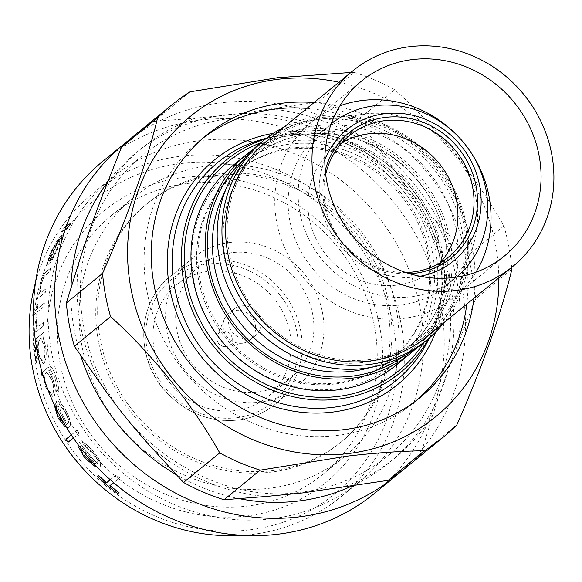 <?xml version="1.0" encoding="UTF-8"?>
<svg xmlns="http://www.w3.org/2000/svg" width="582" height="582" viewBox="0 0 582 582"><rect width="100%" height="100%" fill="white"/><g stroke="black" fill="none" stroke-linecap="round" stroke-linejoin="round"><path stroke-width="0.44" stroke-dasharray="2.91 2.18" d="M456.55 277.134A99.013 91.869 -129.3 0 1 455.604 277.912A99.013 91.869 -129.3 0 1 410.674 296.827A99.013 91.869 -129.3 0 1 307.805 237.085A99.013 91.869 -129.3 0 1 330.307 124.577A99.013 91.869 -129.3 0 1 331.26 123.806M400.62 305.041A99.013 91.869 -129.3 0 1 297.758 245.291A99.013 91.869 -129.3 0 1 320.253 132.783A99.013 91.869 -129.3 0 1 365.19 113.868A99.013 91.869 -129.3 0 1 468.052 173.618A99.013 91.869 -129.3 0 1 445.557 286.126A99.013 91.869 -129.3 0 1 400.62 305.041M420.051 276.275A84.572 78.468 -129.3 0 1 415.308 276.988A84.572 78.468 -129.3 0 1 337.836 243.007A84.572 78.468 -129.3 0 1 324.829 159.744M409.699 273.729A80.767 74.94 -129.3 0 1 324.218 204.318A80.767 74.94 -129.3 0 1 325.258 170.395M405.749 272.478A78.388 72.728 -129.3 0 1 325.265 205.031A78.388 72.728 -129.3 0 1 325.702 174.513M440.036 262.962A78.388 72.728 -129.3 0 1 432.506 270.15A78.388 72.728 -129.3 0 1 358.563 279.505A78.388 72.728 -129.3 0 1 309.188 218.17A78.388 72.728 -129.3 0 1 333.304 148.759A78.388 72.728 -129.3 0 1 341.852 142.808M266.614 141.324A126.345 117.229 -129.3 0 1 323.956 117.186A126.345 117.229 -129.3 0 1 455.211 193.428A126.345 117.229 -129.3 0 1 426.504 336.993M457.401 135.664A112.937 104.789 -129.3 0 1 470.06 151.16M475.909 272.201A112.937 104.789 -129.3 0 1 454.367 296.907A112.937 104.789 -129.3 0 1 403.115 318.478A112.937 104.789 -129.3 0 1 285.784 250.333A112.937 104.789 -129.3 0 1 311.443 122.002A112.937 104.789 -129.3 0 1 339.946 105.822M229.977 242.476A82.717 76.751 50.7 0 0 192.438 258.277A82.717 76.751 50.7 0 0 173.647 352.27A82.717 76.751 50.7 0 0 259.579 402.184A82.717 76.751 50.7 0 0 297.118 386.383A82.717 76.751 50.7 0 0 315.91 292.39A82.717 76.751 50.7 0 0 229.977 242.476M154.143 348.931A72.197 66.988 -129.3 0 1 176.361 285.005A72.197 66.988 -129.3 0 1 244.469 276.392A72.197 66.988 -129.3 0 1 289.945 332.882A72.197 66.988 -129.3 0 1 267.727 396.815A72.197 66.988 -129.3 0 1 199.619 405.421A72.197 66.988 -129.3 0 1 154.143 348.931M312.68 314.302A72.197 66.988 50.7 0 0 267.203 257.811A72.197 66.988 50.7 0 0 199.095 266.425A72.197 66.988 50.7 0 0 176.877 330.358A72.197 66.988 50.7 0 0 222.353 386.848A72.197 66.988 50.7 0 0 290.462 378.235A72.197 66.988 50.7 0 0 312.68 314.302M260.78 320.435A17.016 15.787 -129.3 0 1 255.549 335.508A17.016 15.787 -129.3 0 1 239.493 337.538A17.016 15.787 -129.3 0 1 228.77 324.225A17.016 15.787 -129.3 0 1 234.008 309.151A17.016 15.787 -129.3 0 1 250.064 307.121A17.016 15.787 -129.3 0 1 260.78 320.435M255.323 324.894A17.016 15.787 -129.3 0 1 250.093 339.968A17.016 15.787 -129.3 0 1 243.632 343.016A17.016 15.787 -129.3 0 1 223.313 328.677A17.016 15.787 -129.3 0 1 224.281 319.329A17.016 15.787 -129.3 0 1 228.551 313.611A17.016 15.787 -129.3 0 1 244.607 311.581A17.016 15.787 -129.3 0 1 255.323 324.894M232.123 337.938A8.017 7.442 -129.3 0 1 226.616 346.479A8.017 7.442 -129.3 0 1 226.02 346.574A8.017 7.442 -129.3 0 1 217.042 339.721A8.017 7.442 -129.3 0 1 217.493 335.319L217.493 335.319A8.017 7.442 -129.3 0 1 223.146 331.093A8.017 7.442 -129.3 0 1 232.123 337.938M209.127 165.732A167.085 155.03 -129.3 0 1 382.709 266.556A167.085 155.03 -129.3 0 1 344.748 456.412A167.085 155.03 -129.3 0 1 268.92 488.327A167.085 155.03 -129.3 0 1 95.339 387.51A167.085 155.03 -129.3 0 1 133.3 197.654A167.085 155.03 -129.3 0 1 209.127 165.732M215.398 175.517A153.677 142.583 -129.3 0 1 375.055 268.244A153.677 142.583 -129.3 0 1 340.135 442.866A153.677 142.583 -129.3 0 1 270.39 472.22A153.677 142.583 -129.3 0 1 110.74 379.493A153.677 142.583 -129.3 0 1 145.653 204.871A153.677 142.583 -129.3 0 1 215.398 175.517M423.834 342.507A134.995 125.254 50.7 0 0 419.753 199.604A134.995 125.254 50.7 0 0 289.341 135.853A134.995 125.254 50.7 0 0 260.678 142.845M265.574 138.872A137.374 127.458 -129.3 0 1 275.635 136.152A137.374 127.458 -129.3 0 1 288.425 133.962A137.374 127.458 -129.3 0 1 415.926 191.347A137.374 127.458 -129.3 0 1 433.372 329.179A137.374 127.458 -129.3 0 1 428.694 338.498M290.396 144.038A126.861 117.702 -129.3 0 1 432.411 252.399A126.861 117.702 -129.3 0 1 335.792 388.972A126.861 117.702 -129.3 0 1 193.784 280.604A126.861 117.702 -129.3 0 1 290.396 144.038M246.266 516.016A175.335 162.684 50.7 0 0 379.799 327.259A175.335 162.684 50.7 0 0 183.526 177.488A175.335 162.684 50.7 0 0 49.987 366.238A175.335 162.684 50.7 0 0 246.266 516.016M187.382 183.505A167.085 155.03 -129.3 0 1 360.964 284.322A167.085 155.03 -129.3 0 1 323.003 474.185A167.085 155.03 -129.3 0 1 247.175 506.1A167.085 155.03 -129.3 0 1 73.594 405.283A167.085 155.03 -129.3 0 1 111.555 215.42A167.085 155.03 -129.3 0 1 187.382 183.505M306.903 108.405A169.144 156.944 -129.3 0 1 466.793 304.066M416.603 400.263A169.144 156.944 -129.3 0 1 413.075 403.239A169.144 156.944 -129.3 0 1 336.309 435.554A169.144 156.944 -129.3 0 1 160.588 333.486A169.144 156.944 -129.3 0 1 199.015 141.288A169.144 156.944 -129.3 0 1 202.638 138.421M314.047 102.563A169.144 156.944 -129.3 0 1 473.944 298.224M248.849 529.955A189.776 176.077 -129.3 0 1 36.411 367.846A189.776 176.077 -129.3 0 1 180.944 163.549A189.776 176.077 -129.3 0 1 393.381 325.651A189.776 176.077 -129.3 0 1 248.849 529.955M242.425 535.324A195.959 181.824 50.7 0 0 251.744 534.465A195.959 181.824 50.7 0 0 340.681 497.028A195.959 181.824 50.7 0 0 385.204 274.355A195.959 181.824 50.7 0 0 181.62 156.114A195.959 181.824 50.7 0 0 92.684 193.544A195.959 181.824 50.7 0 0 35.589 282.205M270.812 518.889A195.959 181.824 -129.3 0 1 67.228 400.642A195.959 181.824 -129.3 0 1 111.751 177.968A195.959 181.824 -129.3 0 1 200.688 140.531A195.959 181.824 -129.3 0 1 404.272 258.779A195.959 181.824 -129.3 0 1 359.749 481.452A195.959 181.824 -129.3 0 1 270.812 518.889M103.094 161.061A214.525 199.044 -129.3 0 1 200.455 120.081A214.525 199.044 -129.3 0 1 423.332 249.525A214.525 199.044 -129.3 0 1 374.59 493.296M129.873 139.353A214.525 199.044 -129.3 0 1 221.647 102.767A214.525 199.044 -129.3 0 1 442.88 228.77A214.525 199.044 -129.3 0 1 401.194 471.376M106.608 482.689A195.959 181.824 50.7 0 0 106.717 482.776L116.342 474.912A195.959 181.824 50.7 0 0 119.768 477.8L113.716 482.74M117.95 493.492A195.959 181.824 -129.3 0 1 97.805 476.622L98.904 475.72M97.652 463.752C98.722 461.461 97.027 457.736 92.567 452.57L83.655 444.917L82.091 441.869C85.554 443.411 89.257 446.59 93.215 451.406C99.427 458.507 101.806 463.65 100.344 466.851L99.216 467.302L95.033 466.226L85.037 457.961L78.716 446.852L79.458 441.949A195.959 181.824 50.7 0 0 97.652 463.752L97.42 463.781A196.17 182.013 -129.3 0 1 79.239 441.978L79.458 441.949M42.362 375.965A195.959 181.824 -129.3 0 1 41.548 372.771L47.768 367.686L50.408 366.675C52.496 367.831 54.395 371.287 56.098 377.027C58.185 383.167 58.913 388.209 58.287 392.166A195.959 181.824 -129.3 0 1 57.08 389.023L55.232 378.118L50.445 369.774L48.692 370.785L53.202 379.901C55.734 388.056 55.988 393.519 53.973 396.291L53.057 396.677L45.2 386.317L43.73 374.844L43.046 375.405M49.797 366.624L50.408 366.675L49.797 366.624M43.694 322.428A195.959 181.824 50.7 0 0 43.766 325.702L35.931 332.111A195.959 181.824 -129.3 0 1 35.851 328.83L37.008 327.892L35.728 322.413L36.069 319.322L36.848 320.449L36.673 322.253C36.841 325.047 37.401 326.357 38.361 326.189L43.694 322.428L38.165 326.211C37.204 326.386 36.644 325.069 36.477 322.275L36.673 322.253M33.109 315.4A195.959 181.824 -129.3 0 1 33.363 312.083L36.528 309.5A195.959 181.824 -129.3 0 1 37.001 304.742L37.961 303.957A195.959 181.824 50.7 0 0 37.488 308.715L44.363 303.091A195.959 181.824 50.7 0 0 44.108 306.408L37.233 312.032A195.959 181.824 50.7 0 0 36.972 316.753L36.011 317.539A195.959 181.824 -129.3 0 1 36.273 312.818L33.48 315.095M41.206 292.324L41.089 292.339C40.013 291.786 39.918 289.239 40.82 284.714L44.079 276.348L49.652 271.474A196.17 182.013 -129.3 0 1 50.59 268.076L46.589 271.35C44.254 272.791 42.057 277.316 39.991 284.911L39.518 294.07L38.106 295.22A196.17 182.013 50.7 0 0 37.59 298.573L45.425 292.164A196.17 182.013 -129.3 0 1 45.942 288.817L41.089 292.339L46.153 288.796A195.959 181.824 50.7 0 0 45.629 292.142L37.794 298.544A195.959 181.824 -129.3 0 1 38.31 295.198L39.729 294.041L40.202 284.889C42.26 277.316 44.458 272.798 46.8 271.321L50.809 268.055A195.959 181.824 50.7 0 0 49.87 271.452L44.29 276.319L41.031 284.685C40.129 289.21 40.216 291.749 41.3 292.31L41.206 292.331M50.365 260.838C52.489 258.401 54.773 254.203 57.218 248.245L60.39 239.166L62.449 235.688C62.216 237.609 60.855 241.392 58.367 247.023C55.057 255.207 51.944 261.005 49.012 264.41L48.241 264.825L47.484 263.34L50.292 253.563L57.203 240.89L61.561 235.565A195.959 181.824 50.7 0 0 50.365 260.838L50.139 260.86A196.17 182.013 -129.3 0 1 61.314 235.594L61.561 235.565M70.866 222.95A195.959 181.824 50.7 0 0 68.705 226.493L60.863 232.895A195.959 181.824 -129.3 0 1 63.031 229.352L64.18 228.406L68.072 222.273C66.217 225.059 65.504 226.522 65.941 226.66L70.604 222.979L65.679 226.696C65.235 226.565 65.941 225.103 67.803 222.302L68.072 222.273M37.954 340.717L36.499 341.903A195.959 181.824 -129.3 0 1 36.259 338.644L44.094 332.242A195.959 181.824 50.7 0 0 44.334 335.501L42.981 336.607L45.672 346.181C46.771 354.707 46.211 360.382 43.985 363.183L43.097 363.597L37.546 352.707L37.954 340.717L37.546 352.707M36.797 362.142L35.386 359.88L36.019 356.068M35.247 351.994L33.996 349.717L34.782 345.883M67.803 424.074C69.214 422.045 68.494 418.196 65.657 412.543L59.48 404.577L58.687 401.435C61.234 402.875 63.816 406.185 66.421 411.372C70.407 419.2 71.411 424.511 69.44 427.297L68.407 427.741L65.111 426.555L58.265 417.927L54.919 406.462L56.425 401.471A195.959 181.824 50.7 0 0 67.803 424.074L67.592 424.103A196.17 182.013 -129.3 0 1 56.221 401.493L56.425 401.471M68.21 442.269A195.959 181.824 -129.3 0 1 66.188 439.221L77.188 430.236A195.959 181.824 50.7 0 0 79.21 433.284L73.383 438.05M456.855 424.845L420.655 454.426L433.03 414.602C440.152 391.686 448.649 367.657 458.521 342.522L475.712 298.755L511.913 269.175M503.903 225.962L467.702 255.549L435.983 220.927C417.745 201.016 400.896 179.984 385.444 157.838L358.541 119.288L394.742 89.701C436.202 126.941 476.374 177.008 503.903 225.962A214.525 199.044 -129.3 0 1 511.753 267.334M350.859 72.481L354.278 72.408L318.078 101.988L232.451 114.574L195.552 118.153L153.874 121.398L190.074 91.818M217.282 173.974A153.677 142.583 -129.3 0 1 376.932 266.702A153.677 142.583 -129.3 0 1 342.02 441.331A153.677 142.583 -129.3 0 1 272.274 470.685A153.677 142.583 -129.3 0 1 112.624 377.958A153.677 142.583 -129.3 0 1 147.537 203.329A153.677 142.583 -129.3 0 1 217.282 173.974M324.232 118.684A124.795 115.789 50.7 0 0 229.184 253.032A124.795 115.789 50.7 0 0 368.886 359.632A124.795 115.789 50.7 0 0 463.934 225.285A124.795 115.789 50.7 0 0 324.232 118.684M283.856 127.232A128.92 119.623 -129.3 0 1 322.304 115.672A128.92 119.623 -129.3 0 1 450.257 182.071A128.92 119.623 -129.3 0 1 443.746 322.901M259.026 144.198A128.92 119.623 -129.3 0 1 317.532 119.565A128.92 119.623 -129.3 0 1 451.472 197.356A128.92 119.623 -129.3 0 1 422.183 343.853M362.564 362.513A122.737 113.876 -129.3 0 1 235.055 288.454A122.737 113.876 -129.3 0 1 262.94 148.985A122.737 113.876 -129.3 0 1 318.645 125.545A122.737 113.876 -129.3 0 1 446.147 199.597A122.737 113.876 -129.3 0 1 418.262 339.066A122.737 113.876 -129.3 0 1 362.564 362.513M253.235 149.268A128.92 119.623 -129.3 0 1 305.623 129.306A128.92 119.623 -129.3 0 1 437.751 203.38A128.92 119.623 -129.3 0 1 416.05 348.516M232.807 165.615A128.92 119.623 -129.3 0 1 291.32 140.99A128.92 119.623 -129.3 0 1 425.26 218.781A128.92 119.623 -129.3 0 1 395.964 365.278M336.163 382.934A121.703 112.923 -129.3 0 1 209.724 309.5A121.703 112.923 -129.3 0 1 237.376 171.21A121.703 112.923 -129.3 0 1 292.615 147.959A121.703 112.923 -129.3 0 1 419.047 221.393A121.703 112.923 -129.3 0 1 391.395 359.683A121.703 112.923 -129.3 0 1 336.163 382.934M334.854 384.004A121.703 112.923 -129.3 0 1 208.421 310.57A121.703 112.923 -129.3 0 1 236.066 172.279A121.703 112.923 -129.3 0 1 291.306 149.028A121.703 112.923 -129.3 0 1 417.738 222.462A121.703 112.923 -129.3 0 1 390.086 360.753A121.703 112.923 -129.3 0 1 334.854 384.004M338.928 82.229A193.901 179.911 -129.3 0 1 498.818 277.898M354.278 72.408A214.525 199.044 -129.3 0 1 394.742 89.701M135.293 134.755A214.525 199.044 -129.3 0 1 153.874 121.398M318.078 101.988A214.525 199.044 -129.3 0 1 358.541 119.288M467.702 255.549A214.525 199.044 -129.3 0 1 475.712 298.755M420.655 454.426A214.525 199.044 -129.3 0 1 406.782 466.99M67.803 222.302L63.918 228.435L62.769 229.381A196.17 182.013 50.7 0 0 60.608 232.924L68.705 226.493M68.443 226.522A196.17 182.013 -129.3 0 1 70.604 222.979M61.314 235.594L56.956 240.919L50.059 253.592L47.266 263.37L48.015 264.846L48.786 264.439C51.674 261.122 54.788 255.323 58.135 247.052C60.601 241.465 61.954 237.682 62.201 235.717L60.15 239.195L57.218 248.245M56.985 248.267C54.555 254.21 52.278 258.408 50.139 260.86M49.528 261.26A195.959 181.824 -129.3 0 1 58.753 239.857L51.325 252.603L49.143 259.245L49.303 261.289L48.917 259.274L51.092 252.632L58.513 239.886A196.17 182.013 50.7 0 0 49.303 261.289M33.48 314.957L36.273 312.818M36.069 312.84A196.17 182.013 50.7 0 0 35.808 317.568L36.011 317.539M35.808 317.568L36.972 316.753M36.775 316.783A196.17 182.013 -129.3 0 1 37.037 312.054L37.233 312.032M37.037 312.054L44.108 306.408M43.912 306.438A196.17 182.013 -129.3 0 1 44.167 303.12L44.363 303.091M44.167 303.12L37.488 308.715M37.292 308.736A196.17 182.013 -129.3 0 1 37.757 303.986L37.961 303.957M37.757 303.986L37.001 304.742M36.797 304.772A196.17 182.013 50.7 0 0 36.324 309.522L36.528 309.5M36.324 309.522L33.458 311.865M36.477 322.275L36.651 320.478L35.866 319.343L35.524 322.435L36.812 327.913L35.655 328.852A196.17 182.013 50.7 0 0 35.735 332.133L43.766 325.702M43.57 325.731A196.17 182.013 -129.3 0 1 43.497 322.45M37.357 352.728L42.901 363.619L43.796 363.204C46.014 360.418 46.575 354.751 45.476 346.203L42.784 336.629L44.145 335.523A196.17 182.013 -129.3 0 1 43.897 332.264L36.062 338.666A196.17 182.013 50.7 0 0 36.302 341.925L36.499 341.903M36.302 341.925L37.757 340.739M40.434 338.688C38.499 340.856 37.852 345.25 38.507 351.877C39.641 358.141 41.257 360.833 43.344 359.967C45.047 357.734 45.498 353.361 44.698 346.85L41.126 338.36L40.238 338.709L40.936 338.382L44.501 346.872C45.301 353.369 44.858 357.741 43.155 359.989L42.537 360.273M42.537 360.28L43.155 359.989C41.06 360.862 39.452 358.17 38.31 351.899C37.655 345.286 38.303 340.892 40.238 338.709M43.01 375.295L43.73 374.844M43.534 374.866L45.2 386.317M45.003 386.339L52.86 396.698L53.973 396.291M53.77 396.313C55.792 393.548 55.537 388.085 53.006 379.922L53.202 379.901M53.006 379.922L48.692 370.785M48.502 370.807L50.256 369.796L55.232 378.118M55.043 378.14L57.08 389.023M56.883 389.045A196.17 182.013 50.7 0 0 58.091 392.188L58.287 392.166M58.091 392.188C58.724 388.296 57.996 383.247 55.908 377.049L56.098 377.027M55.908 377.049C54.213 371.331 52.315 367.875 50.212 366.696L47.571 367.715L42.093 372.189M45.883 385.299C44.181 379.028 44.232 374.866 46.036 372.815L46.233 372.793C44.428 374.801 44.378 378.962 46.08 385.277M47.942 389.685L52.104 393.425L52.795 393.112C54.381 391.002 54.177 386.804 52.191 380.526L47.062 372.429L46.233 372.793M46.036 372.815L46.866 372.451L51.994 380.548C53.981 386.775 54.177 390.973 52.598 393.134L51.9 393.447L48.313 390.653M65.111 426.555L68.196 427.763L69.229 427.326C71.215 424.554 70.204 419.244 66.217 411.394C63.642 406.251 61.066 402.933 58.491 401.456L59.277 404.599L65.657 412.543M65.453 412.573C68.283 418.189 68.996 422.03 67.592 424.103M56.221 401.493L54.919 406.462M58.942 417.003C56.512 412.012 55.741 408.149 56.629 405.407A196.17 182.013 50.7 0 0 66.443 424.562L66.654 424.54A195.959 181.824 -129.3 0 1 56.832 405.385C55.937 408.098 56.709 411.969 59.146 416.981M63.351 422.867L66.654 424.54M66.443 424.562L63.147 422.888M73.317 437.948L79.21 433.284M78.999 433.306A196.17 182.013 -129.3 0 1 76.969 430.258L77.188 430.236M76.969 430.258L71.266 434.921M95.033 466.226L98.976 467.331L100.104 466.88C101.595 463.752 99.224 458.609 92.989 451.436C89.046 446.62 85.343 443.44 81.873 441.898L83.437 444.946L92.567 452.57M92.342 452.592C96.787 457.75 98.474 461.475 97.42 463.781M79.239 441.978L78.716 446.852M85.641 457.052C81.836 452.476 80.127 448.722 80.512 445.79A196.17 182.013 50.7 0 0 96.161 464.254L96.401 464.225A195.959 181.824 -129.3 0 1 80.731 445.761C80.338 448.678 82.055 452.432 85.874 457.023M92.116 462.668L96.401 464.225M96.161 464.254L91.883 462.697M113.606 482.645L119.768 477.8M119.506 477.829A196.17 182.013 -129.3 0 1 116.08 474.948L116.342 474.912M116.08 474.948L110.238 479.721M239.406 498.694A200.092 185.651 -129.3 0 1 176.033 474.541M80.643 355.493A200.092 185.651 -129.3 0 1 70.968 287.726M107.648 182.151A200.092 185.651 -129.3 0 1 226.638 114.741A200.092 185.651 -129.3 0 1 443.244 257.273A200.092 185.651 -129.3 0 1 351.826 486.05M208.138 260.321A82.717 76.751 50.7 0 0 170.599 276.123A82.717 76.751 50.7 0 0 151.8 370.116A82.717 76.751 50.7 0 0 237.74 420.029A82.717 76.751 50.7 0 0 275.279 404.228A82.717 76.751 50.7 0 0 294.07 310.235A82.717 76.751 50.7 0 0 208.138 260.321M236.292 417.774A79.625 73.878 -129.3 0 1 147.159 349.76A79.625 73.878 -129.3 0 1 207.796 264.039A79.625 73.878 -129.3 0 1 296.929 332.053A79.625 73.878 -129.3 0 1 236.292 417.774M273.307 133.336A144.933 134.471 -129.3 0 1 280.117 132.347A144.933 134.471 -129.3 0 1 412.449 190.016A144.933 134.471 -129.3 0 1 435.671 332.024M429.443 337.858A140.866 130.703 50.7 0 0 430.469 335.647A140.866 130.703 50.7 0 0 412.58 194.308A140.866 130.703 50.7 0 0 281.834 135.468A140.866 130.703 50.7 0 0 268.724 137.708A140.866 130.703 50.7 0 0 266.352 138.269M433.03 414.602A200.092 185.651 -129.3 0 1 341.707 487.52M435.983 220.927A200.092 185.651 -129.3 0 1 458.521 342.522M271.583 109.169A200.092 185.651 -129.3 0 1 385.444 157.838M370.087 367.548A122.737 113.876 50.7 0 0 407.538 347.825A122.737 113.876 50.7 0 0 435.423 208.363A122.737 113.876 50.7 0 0 307.922 134.304A122.737 113.876 50.7 0 0 252.217 157.751A122.737 113.876 50.7 0 0 225.43 190.525M243.087 160.174A126.861 117.702 -129.3 0 1 305.987 131.292A126.861 117.702 -129.3 0 1 439.337 211.302A126.861 117.702 -129.3 0 1 403.341 356.286M104.229 191.078A200.092 185.651 -129.3 0 1 195.552 118.153M101.275 384.746A200.092 185.651 -129.3 0 1 78.737 263.159M265.676 496.511A200.092 185.651 -129.3 0 1 151.822 447.842M230.079 118.524C197.131 122.591 168.053 134.828 142.845 155.219C92.094 195.77 69.011 268.033 85.75 335.749C106.244 432.171 207.847 505.707 300.989 492.212C333.944 488.138 363.023 475.909 388.23 455.51C439.039 414.915 462.108 342.536 445.266 274.755C424.656 178.419 323.156 105.051 230.079 118.524M330.307 124.577L320.253 132.783M349.389 135.621L333.304 148.759M504.412 256.015L454.367 296.907M192.438 258.277L170.599 276.123C138.065 301.229 134.522 355.253 163.316 388.856C183.563 412.187 208.305 422.605 237.551 420.117C251.773 418.363 264.352 413.067 275.279 404.228L297.118 386.383M199.095 266.425L176.361 285.005M255.549 335.508L250.093 339.968M224.281 319.329L217.493 335.319A8.141 8.141 0 0 0 226.616 346.479L243.632 343.016M275.635 136.152L268.724 137.708L281.79 135.475C327.55 129.619 377.536 150.643 408.208 188.852C442.662 230.152 451.647 290.04 430.469 335.647L433.372 329.179M344.748 456.412L323.003 474.185M420.226 397.397L413.075 403.239M111.751 177.968L92.684 193.544M342.02 441.331L340.135 442.866M418.262 339.066L407.538 347.825C440.145 321.795 454.724 275.213 443.513 231.963C429.945 171.574 366.231 125.988 307.667 134.42C286.73 137.003 268.251 144.78 252.217 157.751L262.94 148.985M237.376 171.21L236.066 172.279M391.395 359.683L390.086 360.753M147.537 203.329L145.653 204.871M359.749 481.452L340.681 497.028M206.166 135.446L199.015 141.288M133.3 197.654L111.555 215.42M234.008 309.151L228.551 313.611M290.462 378.235L267.727 396.815M361.487 81.116L311.443 122.002M448.584 257.011L432.506 270.15M455.604 277.912L445.557 286.126"/><path stroke-width="0.87" d="M331.26 123.806A99.013 91.869 -129.3 0 1 375.237 105.662A99.013 91.869 -129.3 0 1 477.822 164.808A99.013 91.869 -129.3 0 1 456.55 277.134M324.829 159.744A84.572 78.468 -129.3 0 1 385.044 113.694A84.572 78.468 -129.3 0 1 479.233 183.497A84.572 78.468 -129.3 0 1 420.051 276.275M325.258 170.395A80.767 74.94 -129.3 0 1 402.584 117.28A80.767 74.94 -129.3 0 1 476.141 186.364A80.767 74.94 -129.3 0 1 409.699 273.729M325.702 174.513A78.388 72.728 -129.3 0 1 349.389 135.621A78.388 72.728 -129.3 0 1 423.332 126.265A78.388 72.728 -129.3 0 1 472.708 187.6A78.388 72.728 -129.3 0 1 448.584 257.011A78.388 72.728 -129.3 0 1 405.749 272.478M341.852 142.808A78.388 72.728 -129.3 0 1 456.63 200.739A78.388 72.728 -129.3 0 1 440.036 262.962M455.553 290.534A126.345 117.229 -129.3 0 1 324.29 214.3A126.345 117.229 -129.3 0 1 352.998 70.728A126.345 117.229 -129.3 0 1 410.339 46.596A126.345 117.229 -129.3 0 1 541.602 122.831A126.345 117.229 -129.3 0 1 512.895 266.396A126.345 117.229 -129.3 0 1 455.553 290.534M512.895 266.396L426.504 336.993A126.345 117.229 -129.3 0 1 369.163 361.124A126.345 117.229 -129.3 0 1 237.907 284.889A126.345 117.229 -129.3 0 1 266.614 141.324L352.998 70.728M339.946 105.822A112.937 104.789 -129.3 0 1 362.702 100.431A112.937 104.789 -129.3 0 1 457.401 135.664M470.06 151.16A112.937 104.789 -129.3 0 1 475.909 272.201M412.74 59.539A112.937 104.789 -129.3 0 1 530.071 127.684A112.937 104.789 -129.3 0 1 504.412 256.015A112.937 104.789 -129.3 0 1 453.152 277.592A112.937 104.789 -129.3 0 1 335.821 209.447A112.937 104.789 -129.3 0 1 361.487 81.116A112.937 104.789 -129.3 0 1 412.74 59.539M260.678 142.845A134.995 125.254 50.7 0 0 190.198 296.231A134.995 125.254 50.7 0 0 337.647 396.495A134.995 125.254 50.7 0 0 423.834 342.507M428.694 338.498A137.374 127.458 -129.3 0 1 337.582 399.194A137.374 127.458 -129.3 0 1 186.553 293.772A137.374 127.458 -129.3 0 1 265.574 138.872M202.638 138.421A169.144 156.944 -129.3 0 1 275.781 108.972A169.144 156.944 -129.3 0 1 306.903 108.405M466.793 304.066A169.144 156.944 -129.3 0 1 416.603 400.263M473.944 298.224A169.144 156.944 -129.3 0 1 420.226 397.397A169.144 156.944 -129.3 0 1 343.46 429.712A169.144 156.944 -129.3 0 1 167.732 327.644A169.144 156.944 -129.3 0 1 206.166 135.446A169.144 156.944 -129.3 0 1 282.932 103.13A169.144 156.944 -129.3 0 1 314.047 102.563M35.589 282.205A195.959 181.824 50.7 0 0 242.425 535.324M401.194 471.376A214.525 199.044 -129.3 0 1 395.775 475.981L374.59 493.296A214.525 199.044 -129.3 0 1 277.228 534.276A214.525 199.044 -129.3 0 1 54.352 404.832A214.525 199.044 -129.3 0 1 103.094 161.061L124.286 143.747A214.525 199.044 -129.3 0 1 129.873 139.353M395.775 475.981A214.525 199.044 -129.3 0 1 298.413 516.962A214.525 199.044 -129.3 0 1 75.544 387.517A214.525 199.044 -129.3 0 1 124.286 143.747M113.716 482.74L110.144 485.664A195.959 181.824 50.7 0 0 119.048 492.59L117.95 493.492L118.772 492.627A196.17 182.013 -129.3 0 1 109.882 485.694L110.144 485.664M110.238 479.721L106.455 482.813A196.17 182.013 -129.3 0 1 98.656 475.749L98.904 475.72A195.959 181.824 50.7 0 0 106.608 482.689M43.046 375.405L42.166 375.987L43.01 375.295M33.48 315.095L32.912 315.422L33.48 314.957M35.815 356.155L37.175 358.417L36.797 362.142L36.39 362.259L36.797 362.142M34.578 345.97L35.778 348.254L35.247 351.994L34.84 352.11L35.247 351.994M73.383 438.05L67.999 442.298L73.317 437.948M260.198 470.169L223.997 499.749L265.676 496.511L302.575 492.932L388.201 480.339L424.402 450.759C401.595 451.057 376.008 452.832 347.665 456.084L260.198 470.169A214.525 199.044 -129.3 0 1 219.734 452.876C192.329 404.155 152.237 354.023 110.58 316.615A214.525 199.044 -129.3 0 1 102.57 273.402C126.963 218.563 147.239 161.287 157.62 117.731A214.525 199.044 -129.3 0 1 171.494 105.167A214.525 199.044 -129.3 0 1 190.074 91.818L277.541 77.733L350.859 72.481M498.818 277.898A193.901 179.911 -129.3 0 1 347.891 453.604A193.901 179.911 -129.3 0 1 130.834 287.974A193.901 179.911 -129.3 0 1 278.502 79.232A193.901 179.911 -129.3 0 1 338.928 82.229M443.746 322.901A128.92 119.623 -129.3 0 1 426.948 339.961A128.92 119.623 -129.3 0 1 368.435 364.587A128.92 119.623 -129.3 0 1 234.495 286.795A128.92 119.623 -129.3 0 1 263.792 140.298A128.92 119.623 -129.3 0 1 283.856 127.232M426.948 339.961L422.183 343.853A128.92 119.623 -129.3 0 1 363.67 368.486A128.92 119.623 -129.3 0 1 229.73 290.694A128.92 119.623 -129.3 0 1 259.026 144.198L263.792 140.298M416.05 348.516A128.92 119.623 -129.3 0 1 410.266 353.594A128.92 119.623 -129.3 0 1 351.754 378.22A128.92 119.623 -129.3 0 1 217.814 300.428A128.92 119.623 -129.3 0 1 247.11 153.932A128.92 119.623 -129.3 0 1 253.235 149.268M410.266 353.594L395.964 365.278A128.92 119.623 -129.3 0 1 337.458 389.904A128.92 119.623 -129.3 0 1 203.518 312.112A128.92 119.623 -129.3 0 1 232.807 165.615L247.11 153.932M511.753 267.334A214.525 199.044 -129.3 0 1 511.913 269.175C500.651 315.189 482.296 367.082 456.855 424.845A214.525 199.044 -129.3 0 1 442.982 437.409A214.525 199.044 -129.3 0 1 424.402 450.759M157.62 117.731L121.42 147.311A214.525 199.044 -129.3 0 1 135.293 134.755L171.494 105.167M110.58 316.615L74.38 346.195A214.525 199.044 -129.3 0 1 66.37 302.982L102.57 273.402M442.982 437.409L406.782 466.99A214.525 199.044 -129.3 0 1 388.201 480.339M223.997 499.749A214.525 199.044 -129.3 0 1 183.534 482.456L219.734 452.876M121.42 147.311L104.229 191.078C94.349 216.249 85.852 240.279 78.737 263.159L66.37 302.982M74.38 346.195L101.275 384.746C116.756 406.92 133.605 427.952 151.822 447.842L183.534 482.456M33.458 311.865L33.167 312.105A196.17 182.013 50.7 0 0 32.912 315.422M36.979 358.447L35.618 356.177L35.196 359.902L36.601 362.164L37.175 358.417M36.019 356.06L35.618 356.177M35.589 348.276L34.382 345.992L33.8 349.738L35.051 352.015L35.778 348.254M34.782 345.875L34.382 345.992M42.093 372.189L41.351 372.793A196.17 182.013 50.7 0 0 42.166 375.987M48.313 390.653L47.942 389.685M54.715 406.491L58.062 417.949L64.908 426.584M58.942 417.003L63.351 422.867L58.942 417.003M71.266 434.921L65.97 439.25A196.17 182.013 50.7 0 0 67.999 442.298M78.497 446.881L84.812 457.99L94.793 466.255M85.641 457.052L92.116 462.668L85.641 457.052M109.882 485.694L113.606 482.645M98.656 475.749L97.558 476.651A196.17 182.013 50.7 0 0 117.673 493.521M351.826 486.05A200.092 185.651 -129.3 0 1 298.239 501.058A200.092 185.651 -129.3 0 1 239.406 498.694M176.033 474.541A200.092 185.651 -129.3 0 1 80.643 355.493M70.968 287.726A200.092 185.651 -129.3 0 1 107.648 182.151M435.671 332.024A144.933 134.471 -129.3 0 1 331.98 412.172A144.933 134.471 -129.3 0 1 170.431 291.88A144.933 134.471 -129.3 0 1 273.307 133.336M266.352 138.269A140.866 130.703 50.7 0 0 176.281 295.132A140.866 130.703 50.7 0 0 332.242 407.436A140.866 130.703 50.7 0 0 429.443 337.858M225.43 190.525A122.737 113.876 50.7 0 0 235.732 316.957A122.737 113.876 50.7 0 0 351.841 371.272A122.737 113.876 50.7 0 0 370.087 367.548M403.341 356.286A126.861 117.702 -129.3 0 1 351.382 376.227A126.861 117.702 -129.3 0 1 221.24 303.098A126.861 117.702 -129.3 0 1 243.087 160.174"/></g></svg>
